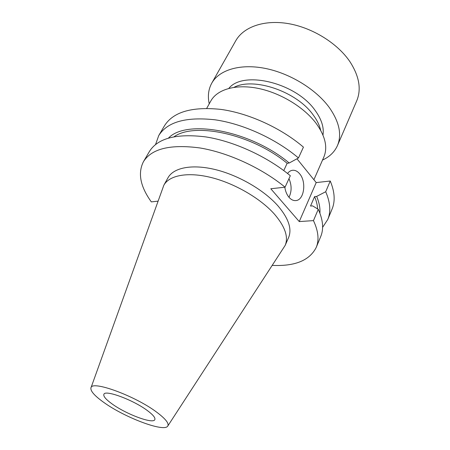 <?xml version="1.0" encoding="UTF-8"?>
<svg xmlns="http://www.w3.org/2000/svg" width="450" height="450" viewBox="0 0 450 450"><rect width="100%" height="100%" fill="white"/><g stroke="black" fill="none" stroke-linecap="round" stroke-linejoin="round"><path stroke-width="0.67" d="M322.526 160.059C329.614 156.791 334.592 151.954 337.461 145.558L356.715 100.851C361.519 89.302 359.28 76.286 350.004 61.796C337.607 43.346 312.514 27.698 288.27 23.602C264.004 19.502 243.45 26.989 235.732 40.798L211.759 83.16C208.401 89.314 207.557 96.199 209.239 103.826M337.461 145.558C342.017 134.595 339.306 121.927 329.327 107.561C316.018 89.235 289.733 73.136 264.763 68.316C239.766 63.484 219.071 70.059 211.759 83.16M322.976 135.09C324.163 127.474 321.531 119.228 315.079 110.351C295.954 82.744 243.141 70.161 228.853 88.369M320.681 130.337C319.545 125.235 316.997 120.038 313.043 114.744C296.55 91.44 253.699 76.944 234.028 87.323M284.816 187.211C285.429 191.312 286.819 194.676 288.996 197.291C291.094 199.676 293.355 200.773 295.774 200.582C304.161 200.301 306.737 181.738 299.621 173.768C297.439 171.174 295.048 170.016 292.449 170.291C290.576 170.561 288.934 171.624 287.539 173.475M288.99 197.286C291.803 191.486 291.803 185.271 288.984 178.644M313.909 179.736L323.848 157.033C327.909 147.352 325.305 136.091 316.052 123.255C303.851 107.061 280.221 92.773 257.918 88.335C235.592 83.886 217.181 89.438 210.847 100.941L206.724 108.332M147.538 410.692C153.084 414.855 155.514 417.825 154.839 419.603C153.321 424.389 126.051 414.197 111.932 403.813C105.891 399.437 103.207 396.264 103.888 394.307C104.979 389.452 133.459 399.988 147.538 410.692M103.478 402.182C94.5 395.741 90.321 390.971 90.945 387.883C91.434 379.907 135.624 395.994 157.202 412.56C165.673 418.989 169.2 423.478 167.788 426.026C164.391 432.624 124.442 417.465 103.478 402.182M90.945 387.883L163.845 185.203C169.29 175.264 187.779 171.658 211.303 177.553C234.793 183.431 260.55 198.45 274.477 214.189C285.081 226.631 288.636 237.043 285.154 245.419L167.788 426.026M163.845 185.203L168.007 177.739C173.542 167.648 192.032 163.856 215.449 169.616C238.838 175.359 264.403 190.316 278.173 206.106C288.652 218.593 292.118 229.089 288.579 237.589L285.154 245.419M316.226 247.427C319.298 240.041 318.375 231.103 313.459 220.618L318.257 209.306C323.055 219.881 323.882 228.943 320.749 236.481L316.226 247.427C309.623 260.438 295.009 266.423 272.385 265.393M318.257 209.306L312.581 205.869L310.528 206.044L314.595 196.605C316.406 200.959 317.419 205.065 317.649 208.935M314.595 196.605L316.648 196.414C319.202 202.483 320.287 208.069 319.899 213.176M316.648 196.414L325.704 191.739C330.317 202.455 331.003 211.697 327.78 219.459L322.599 227.362M325.704 191.739L330.249 181.018C334.749 191.818 335.357 201.161 332.077 209.064L327.78 219.459M157.911 201.161L151.324 201.887C140.276 186.525 137.655 173.121 143.46 161.662C151.65 148.641 170.415 144.067 199.761 147.932C228.043 152.544 261.63 167.951 285.069 187.183L290.317 175.731C267.176 156.504 233.904 141.278 205.774 136.907C176.563 133.312 157.792 138.156 149.445 151.442L143.46 161.662M313.459 220.618L299.25 221.574L270.793 188.752L285.069 187.183M174.139 136.693C194.777 121.905 251.859 134.1 287.145 163.294L283.759 170.572M168.519 138.032C186.564 118.929 250.414 130.404 289.209 163.007L287.145 163.294M155.582 144.456L158.749 135.551C167.327 121.866 186.109 116.617 215.094 119.812C242.989 123.801 275.782 138.752 298.468 157.967L289.209 163.007M158.749 135.551L164.436 125.843C173.154 111.921 191.936 106.431 220.776 109.384C248.529 113.147 281.031 127.935 303.435 147.127L298.468 157.967M296.966 158.782L316.209 182.582L299.25 221.574M330.249 181.018L316.209 182.582"/></g></svg>
